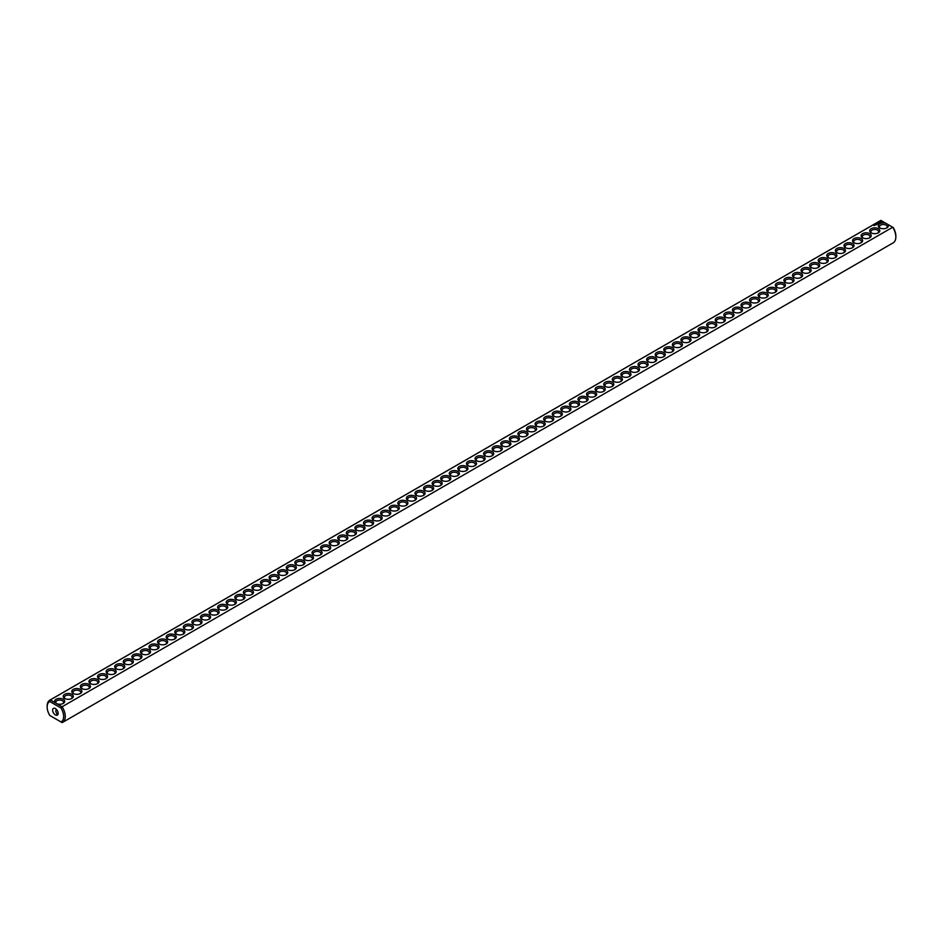 <?xml version="1.0" encoding="UTF-8"?>
<svg xmlns="http://www.w3.org/2000/svg" width="943" height="943" viewBox="0 0 943 943"><rect width="100%" height="100%" fill="white"/><g stroke="black" fill="none" stroke-linecap="round" stroke-linejoin="round"><path stroke-width="1.41" d="M49.802 700.166A12.813 7.403 -120 0 1 50.297 699.93L880.88 220.391A12.813 7.403 -120 0 0 880.385 220.638L49.802 700.166A12.813 7.403 -120 0 0 47.15 706.036L47.15 706.991A11.646 6.731 -120 0 0 49.79 715.478L60.989 721.949A11.646 6.731 -120 0 0 60.989 708.004L62.12 706.755L57.063 703.832A5.045 2.912 0 0 0 63.24 703.395A5.045 2.912 0 0 0 63.523 699.447A5.045 2.912 0 0 0 56.721 698.975A5.045 2.912 0 0 0 55.354 702.853L57.063 703.832M880.88 220.391L885.937 223.314A5.045 2.912 0 0 0 879.347 224.01A5.045 2.912 0 0 0 879.76 227.876A5.045 2.912 0 0 0 886.891 227.876A5.045 2.912 0 0 0 887.646 224.304L892.703 227.228L62.12 706.755A12.813 7.403 -120 0 1 62.615 722.362L893.198 242.834A12.813 7.403 -120 0 0 895.85 236.964A12.813 7.403 -120 0 0 892.703 227.228L893.21 227.522A11.646 6.731 -120 0 1 895.85 236.009L895.85 236.964M47.15 706.991A11.646 6.731 -120 0 1 49.79 701.533L50.297 699.93L55.354 702.853M64.69 698.445A5.045 2.912 0 0 0 71.821 698.445A5.045 2.912 0 0 0 71.821 694.319A5.045 2.912 0 0 0 64.69 694.319A5.045 2.912 0 0 0 64.69 698.445L64.69 698.445M73.271 693.494A5.045 2.912 0 0 0 80.403 693.494A5.045 2.912 0 0 0 80.403 689.368A5.045 2.912 0 0 0 73.271 689.368A5.045 2.912 0 0 0 73.271 693.494L73.271 693.494M81.841 688.543A5.045 2.912 0 0 0 88.984 688.543A5.045 2.912 0 0 0 88.984 684.418A5.045 2.912 0 0 0 81.841 684.418A5.045 2.912 0 0 0 81.841 688.543L81.841 688.543M90.422 683.581A5.045 2.912 0 0 0 97.565 683.581A5.045 2.912 0 0 0 97.565 679.467A5.045 2.912 0 0 0 90.422 679.467A5.045 2.912 0 0 0 90.422 683.581L90.422 683.581M99.003 678.63A5.045 2.912 0 0 0 106.146 678.63A5.045 2.912 0 0 0 106.146 674.516A5.045 2.912 0 0 0 99.003 674.516A5.045 2.912 0 0 0 99.003 678.63L99.003 678.63M107.585 673.679A5.045 2.912 0 0 0 114.728 673.679A5.045 2.912 0 0 0 114.728 669.554A5.045 2.912 0 0 0 107.585 669.554A5.045 2.912 0 0 0 107.585 673.679L107.585 673.679M116.166 668.728A5.045 2.912 0 0 0 123.297 668.728A5.045 2.912 0 0 0 123.297 664.603A5.045 2.912 0 0 0 116.166 664.603A5.045 2.912 0 0 0 116.166 668.728L116.166 668.728M124.747 663.778A5.045 2.912 0 0 0 131.879 663.778A5.045 2.912 0 0 0 131.879 659.652A5.045 2.912 0 0 0 124.747 659.652A5.045 2.912 0 0 0 124.747 663.778L124.747 663.778M133.328 658.815A5.045 2.912 0 0 0 140.46 658.815A5.045 2.912 0 0 0 140.46 654.701A5.045 2.912 0 0 0 133.328 654.701A5.045 2.912 0 0 0 133.328 658.815L133.328 658.815M141.898 653.864A5.045 2.912 0 0 0 149.041 653.864A5.045 2.912 0 0 0 149.041 649.739A5.045 2.912 0 0 0 141.898 649.739A5.045 2.912 0 0 0 141.898 653.864L141.898 653.864M150.479 648.914A5.045 2.912 0 0 0 157.622 648.914A5.045 2.912 0 0 0 157.622 644.788A5.045 2.912 0 0 0 150.479 644.788A5.045 2.912 0 0 0 150.479 648.914L150.479 648.914M159.061 643.963A5.045 2.912 0 0 0 166.204 643.963A5.045 2.912 0 0 0 166.204 639.837A5.045 2.912 0 0 0 159.061 639.837A5.045 2.912 0 0 0 159.061 643.963L159.061 643.963M167.642 639A5.045 2.912 0 0 0 174.785 639A5.045 2.912 0 0 0 174.785 634.887A5.045 2.912 0 0 0 167.642 634.887A5.045 2.912 0 0 0 167.642 639L167.642 639M176.223 634.05A5.045 2.912 0 0 0 183.366 634.05A5.045 2.912 0 0 0 183.366 629.936A5.045 2.912 0 0 0 176.223 629.936A5.045 2.912 0 0 0 176.223 634.05L176.223 634.05M184.804 629.099A5.045 2.912 0 0 0 191.936 629.099A5.045 2.912 0 0 0 191.936 624.973A5.045 2.912 0 0 0 184.804 624.973A5.045 2.912 0 0 0 184.804 629.099L184.804 629.099M193.386 624.148A5.045 2.912 0 0 0 200.517 624.148A5.045 2.912 0 0 0 200.517 620.023A5.045 2.912 0 0 0 193.386 620.023A5.045 2.912 0 0 0 193.386 624.148L193.386 624.148M201.967 619.186A5.045 2.912 0 0 0 209.098 619.186A5.045 2.912 0 0 0 209.098 615.072A5.045 2.912 0 0 0 201.967 615.072A5.045 2.912 0 0 0 201.967 619.186L201.967 619.186M210.537 614.235A5.045 2.912 0 0 0 217.68 614.235A5.045 2.912 0 0 0 217.68 610.121A5.045 2.912 0 0 0 210.537 610.121A5.045 2.912 0 0 0 210.537 614.235L210.537 614.235M219.118 609.284A5.045 2.912 0 0 0 226.261 609.284A5.045 2.912 0 0 0 226.261 605.158A5.045 2.912 0 0 0 219.118 605.158A5.045 2.912 0 0 0 219.118 609.284L219.118 609.284M227.699 604.333A5.045 2.912 0 0 0 234.842 604.333A5.045 2.912 0 0 0 234.842 600.208A5.045 2.912 0 0 0 227.699 600.208A5.045 2.912 0 0 0 227.699 604.333L227.699 604.333M236.28 599.383A5.045 2.912 0 0 0 243.424 599.383A5.045 2.912 0 0 0 243.424 595.257A5.045 2.912 0 0 0 236.28 595.257A5.045 2.912 0 0 0 236.28 599.383L236.28 599.383M244.862 594.42A5.045 2.912 0 0 0 251.993 594.42A5.045 2.912 0 0 0 251.993 590.306A5.045 2.912 0 0 0 244.862 590.306A5.045 2.912 0 0 0 244.862 594.42L244.862 594.42M253.443 589.469A5.045 2.912 0 0 0 260.574 589.469A5.045 2.912 0 0 0 260.574 585.344A5.045 2.912 0 0 0 253.443 585.344A5.045 2.912 0 0 0 253.443 589.469L253.443 589.469M262.024 584.519A5.045 2.912 0 0 0 269.156 584.519A5.045 2.912 0 0 0 269.156 580.393A5.045 2.912 0 0 0 262.024 580.393A5.045 2.912 0 0 0 262.024 584.519L262.024 584.519M270.594 579.568A5.045 2.912 0 0 0 277.737 579.568A5.045 2.912 0 0 0 277.737 575.442A5.045 2.912 0 0 0 270.594 575.442A5.045 2.912 0 0 0 270.594 579.568L270.594 579.568M279.175 574.605A5.045 2.912 0 0 0 286.318 574.605A5.045 2.912 0 0 0 286.318 570.491A5.045 2.912 0 0 0 279.175 570.491A5.045 2.912 0 0 0 279.175 574.605L279.175 574.605M287.756 569.655A5.045 2.912 0 0 0 294.9 569.655A5.045 2.912 0 0 0 294.9 565.541A5.045 2.912 0 0 0 287.756 565.541A5.045 2.912 0 0 0 287.756 569.655L287.756 569.655M296.338 564.704A5.045 2.912 0 0 0 303.481 564.704A5.045 2.912 0 0 0 303.481 560.578A5.045 2.912 0 0 0 296.338 560.578A5.045 2.912 0 0 0 296.338 564.704L296.338 564.704M304.919 559.753A5.045 2.912 0 0 0 312.05 559.753A5.045 2.912 0 0 0 312.05 555.627A5.045 2.912 0 0 0 304.919 555.627A5.045 2.912 0 0 0 304.919 559.753L304.919 559.753M313.5 554.802A5.045 2.912 0 0 0 320.632 554.802A5.045 2.912 0 0 0 320.632 550.677A5.045 2.912 0 0 0 313.5 550.677A5.045 2.912 0 0 0 313.5 554.802L313.5 554.802M322.082 549.84A5.045 2.912 0 0 0 329.213 549.84A5.045 2.912 0 0 0 329.213 545.726A5.045 2.912 0 0 0 322.082 545.726A5.045 2.912 0 0 0 322.082 549.84L322.082 549.84M330.651 544.889A5.045 2.912 0 0 0 337.794 544.889A5.045 2.912 0 0 0 337.794 540.763A5.045 2.912 0 0 0 330.651 540.763A5.045 2.912 0 0 0 330.651 544.889L330.651 544.889M339.232 539.938A5.045 2.912 0 0 0 346.376 539.938A5.045 2.912 0 0 0 346.376 535.813A5.045 2.912 0 0 0 339.232 535.813A5.045 2.912 0 0 0 339.232 539.938L339.232 539.938M347.814 534.987A5.045 2.912 0 0 0 354.957 534.987A5.045 2.912 0 0 0 354.957 530.862A5.045 2.912 0 0 0 347.814 530.862A5.045 2.912 0 0 0 347.814 534.987L347.814 534.987M356.395 530.025A5.045 2.912 0 0 0 363.538 530.025A5.045 2.912 0 0 0 363.538 525.911A5.045 2.912 0 0 0 356.395 525.911A5.045 2.912 0 0 0 356.395 530.025L356.395 530.025M364.976 525.074A5.045 2.912 0 0 0 372.108 525.074A5.045 2.912 0 0 0 372.108 520.96A5.045 2.912 0 0 0 364.976 520.96A5.045 2.912 0 0 0 364.976 525.074L364.976 525.074M373.558 520.123A5.045 2.912 0 0 0 380.689 520.123A5.045 2.912 0 0 0 380.689 515.998A5.045 2.912 0 0 0 373.558 515.998A5.045 2.912 0 0 0 373.558 520.123L373.558 520.123M382.139 515.173A5.045 2.912 0 0 0 389.27 515.173A5.045 2.912 0 0 0 389.27 511.047A5.045 2.912 0 0 0 382.139 511.047A5.045 2.912 0 0 0 382.139 515.173L382.139 515.173M390.708 510.21A5.045 2.912 0 0 0 397.852 510.21A5.045 2.912 0 0 0 397.852 506.096A5.045 2.912 0 0 0 390.708 506.096A5.045 2.912 0 0 0 390.708 510.21L390.708 510.21M399.29 505.259A5.045 2.912 0 0 0 406.433 505.259A5.045 2.912 0 0 0 406.433 501.146A5.045 2.912 0 0 0 399.29 501.146A5.045 2.912 0 0 0 399.29 505.259L399.29 505.259M407.871 500.309A5.045 2.912 0 0 0 415.014 500.309A5.045 2.912 0 0 0 415.014 496.183A5.045 2.912 0 0 0 407.871 496.183A5.045 2.912 0 0 0 407.871 500.309L407.871 500.309M416.452 495.358A5.045 2.912 0 0 0 423.596 495.358A5.045 2.912 0 0 0 423.596 491.232A5.045 2.912 0 0 0 416.452 491.232A5.045 2.912 0 0 0 416.452 495.358L416.452 495.358M425.034 490.407A5.045 2.912 0 0 0 432.165 490.407A5.045 2.912 0 0 0 432.165 486.282A5.045 2.912 0 0 0 425.034 486.282A5.045 2.912 0 0 0 425.034 490.407L425.034 490.407M433.615 485.445A5.045 2.912 0 0 0 440.746 485.445A5.045 2.912 0 0 0 440.746 481.331A5.045 2.912 0 0 0 433.615 481.331A5.045 2.912 0 0 0 433.615 485.445L433.615 485.445M442.196 480.494A5.045 2.912 0 0 0 449.328 480.494A5.045 2.912 0 0 0 449.328 476.368A5.045 2.912 0 0 0 442.196 476.368A5.045 2.912 0 0 0 442.196 480.494L442.196 480.494M450.766 475.543A5.045 2.912 0 0 0 457.909 475.543A5.045 2.912 0 0 0 457.909 471.417A5.045 2.912 0 0 0 450.766 471.417A5.045 2.912 0 0 0 450.766 475.543L450.766 475.543M459.347 470.592A5.045 2.912 0 0 0 466.49 470.592A5.045 2.912 0 0 0 466.49 466.467A5.045 2.912 0 0 0 459.347 466.467A5.045 2.912 0 0 0 459.347 470.592L459.347 470.592M467.928 465.63A5.045 2.912 0 0 0 475.072 465.63A5.045 2.912 0 0 0 475.072 461.516A5.045 2.912 0 0 0 467.928 461.516A5.045 2.912 0 0 0 467.928 465.63L467.928 465.63M874.361 225.471L873.583 225.306L874.361 225.471M874.479 224.976L875.139 225.035L874.479 224.929M875.941 224.953L875.187 224.517L875.941 224.953M876.625 224.564L875.87 224.128L876.625 224.517M876.837 224.434L876.507 223.762L876.837 224.434M877.344 223.609L878.11 223.656L876.754 223.609L877.473 224.045M878.758 223.326L877.591 223.137L878.758 223.279M879.371 222.878L878.452 222.631L879.371 222.972M880.019 222.477L878.911 222.489L880.019 222.477M881.622 221.97L879.866 221.511L880.361 222.253L881.622 221.97M476.51 460.679A5.045 2.912 0 0 0 483.653 460.679A5.045 2.912 0 0 0 483.653 456.565A5.045 2.912 0 0 0 476.51 456.565A5.045 2.912 0 0 0 476.51 460.679L476.51 460.679M485.091 455.728A5.045 2.912 0 0 0 492.234 455.728A5.045 2.912 0 0 0 492.234 451.603A5.045 2.912 0 0 0 485.091 451.603A5.045 2.912 0 0 0 485.091 455.728L485.091 455.728M493.672 450.778A5.045 2.912 0 0 0 500.804 450.778A5.045 2.912 0 0 0 500.804 446.652A5.045 2.912 0 0 0 493.672 446.652A5.045 2.912 0 0 0 493.672 450.778L493.672 450.778M502.254 445.827A5.045 2.912 0 0 0 509.385 445.827A5.045 2.912 0 0 0 509.385 441.701A5.045 2.912 0 0 0 502.254 441.701A5.045 2.912 0 0 0 502.254 445.827L502.254 445.827M510.835 440.864A5.045 2.912 0 0 0 517.966 440.864A5.045 2.912 0 0 0 517.966 436.75A5.045 2.912 0 0 0 510.835 436.75A5.045 2.912 0 0 0 510.835 440.864L510.835 440.864M519.404 435.914A5.045 2.912 0 0 0 526.548 435.914A5.045 2.912 0 0 0 526.548 431.788A5.045 2.912 0 0 0 519.404 431.788A5.045 2.912 0 0 0 519.404 435.914L519.404 435.914M527.986 430.963A5.045 2.912 0 0 0 535.129 430.963A5.045 2.912 0 0 0 535.129 426.837A5.045 2.912 0 0 0 527.986 426.837A5.045 2.912 0 0 0 527.986 430.963L527.986 430.963M536.567 426.012A5.045 2.912 0 0 0 543.71 426.012A5.045 2.912 0 0 0 543.71 421.886A5.045 2.912 0 0 0 536.567 421.886A5.045 2.912 0 0 0 536.567 426.012L536.567 426.012M545.148 421.049A5.045 2.912 0 0 0 552.292 421.049A5.045 2.912 0 0 0 552.292 416.936A5.045 2.912 0 0 0 545.148 416.936A5.045 2.912 0 0 0 545.148 421.049L545.148 421.049M553.73 416.099A5.045 2.912 0 0 0 560.861 416.099A5.045 2.912 0 0 0 560.861 411.985A5.045 2.912 0 0 0 553.73 411.985A5.045 2.912 0 0 0 553.73 416.099L553.73 416.099M562.311 411.148A5.045 2.912 0 0 0 569.442 411.148A5.045 2.912 0 0 0 569.442 407.022A5.045 2.912 0 0 0 562.311 407.022A5.045 2.912 0 0 0 562.311 411.148L562.311 411.148M570.892 406.197A5.045 2.912 0 0 0 578.024 406.197A5.045 2.912 0 0 0 578.024 402.072A5.045 2.912 0 0 0 570.892 402.072A5.045 2.912 0 0 0 570.892 406.197L570.892 406.197M579.462 401.235A5.045 2.912 0 0 0 586.605 401.235A5.045 2.912 0 0 0 586.605 397.121A5.045 2.912 0 0 0 579.462 397.121A5.045 2.912 0 0 0 579.462 401.235L579.462 401.235M588.043 396.284A5.045 2.912 0 0 0 595.186 396.284A5.045 2.912 0 0 0 595.186 392.17A5.045 2.912 0 0 0 588.043 392.17A5.045 2.912 0 0 0 588.043 396.284L588.043 396.284M596.624 391.333A5.045 2.912 0 0 0 603.768 391.333A5.045 2.912 0 0 0 603.768 387.208A5.045 2.912 0 0 0 596.624 387.208A5.045 2.912 0 0 0 596.624 391.333L596.624 391.333M605.206 386.382A5.045 2.912 0 0 0 612.349 386.382A5.045 2.912 0 0 0 612.349 382.257A5.045 2.912 0 0 0 605.206 382.257A5.045 2.912 0 0 0 605.206 386.382L605.206 386.382M613.787 381.432A5.045 2.912 0 0 0 620.918 381.432A5.045 2.912 0 0 0 620.918 377.306A5.045 2.912 0 0 0 613.787 377.306A5.045 2.912 0 0 0 613.787 381.432L613.787 381.432M622.368 376.469A5.045 2.912 0 0 0 629.5 376.469A5.045 2.912 0 0 0 629.5 372.355A5.045 2.912 0 0 0 622.368 372.355A5.045 2.912 0 0 0 622.368 376.469L622.368 376.469M630.95 371.518A5.045 2.912 0 0 0 638.081 371.518A5.045 2.912 0 0 0 638.081 367.405A5.045 2.912 0 0 0 630.95 367.405A5.045 2.912 0 0 0 630.95 371.518L630.95 371.518M639.519 366.568A5.045 2.912 0 0 0 646.662 366.568A5.045 2.912 0 0 0 646.662 362.442A5.045 2.912 0 0 0 639.519 362.442A5.045 2.912 0 0 0 639.519 366.568L639.519 366.568M648.1 361.617A5.045 2.912 0 0 0 655.244 361.617A5.045 2.912 0 0 0 655.244 357.491A5.045 2.912 0 0 0 648.1 357.491A5.045 2.912 0 0 0 648.1 361.617L648.1 361.617M656.682 356.654A5.045 2.912 0 0 0 663.825 356.654A5.045 2.912 0 0 0 663.825 352.541A5.045 2.912 0 0 0 656.682 352.541A5.045 2.912 0 0 0 656.682 356.654L656.682 356.654M665.263 351.704A5.045 2.912 0 0 0 672.406 351.704A5.045 2.912 0 0 0 672.406 347.59A5.045 2.912 0 0 0 665.263 347.59A5.045 2.912 0 0 0 665.263 351.704L665.263 351.704M673.844 346.753A5.045 2.912 0 0 0 680.976 346.753A5.045 2.912 0 0 0 680.976 342.627A5.045 2.912 0 0 0 673.844 342.627A5.045 2.912 0 0 0 673.844 346.753L673.844 346.753M682.426 341.802A5.045 2.912 0 0 0 689.557 341.802A5.045 2.912 0 0 0 689.557 337.677A5.045 2.912 0 0 0 682.426 337.677A5.045 2.912 0 0 0 682.426 341.802L682.426 341.802M691.007 336.851A5.045 2.912 0 0 0 698.138 336.851A5.045 2.912 0 0 0 698.138 332.726A5.045 2.912 0 0 0 691.007 332.726A5.045 2.912 0 0 0 691.007 336.851L691.007 336.851M699.576 331.889A5.045 2.912 0 0 0 706.72 331.889A5.045 2.912 0 0 0 706.72 327.775A5.045 2.912 0 0 0 699.576 327.775A5.045 2.912 0 0 0 699.576 331.889L699.576 331.889M708.158 326.938A5.045 2.912 0 0 0 715.301 326.938A5.045 2.912 0 0 0 715.301 322.812A5.045 2.912 0 0 0 708.158 322.812A5.045 2.912 0 0 0 708.158 326.938L708.158 326.938M716.739 321.987A5.045 2.912 0 0 0 723.882 321.987A5.045 2.912 0 0 0 723.882 317.862A5.045 2.912 0 0 0 716.739 317.862A5.045 2.912 0 0 0 716.739 321.987L716.739 321.987M725.32 317.037A5.045 2.912 0 0 0 732.463 317.037A5.045 2.912 0 0 0 732.463 312.911A5.045 2.912 0 0 0 725.32 312.911A5.045 2.912 0 0 0 725.32 317.037L725.32 317.037M733.902 312.074A5.045 2.912 0 0 0 741.033 312.074A5.045 2.912 0 0 0 741.033 307.96A5.045 2.912 0 0 0 733.902 307.96A5.045 2.912 0 0 0 733.902 312.074L733.902 312.074M742.483 307.123A5.045 2.912 0 0 0 749.614 307.123A5.045 2.912 0 0 0 749.614 303.009A5.045 2.912 0 0 0 742.483 303.009A5.045 2.912 0 0 0 742.483 307.123L742.483 307.123M751.064 302.173A5.045 2.912 0 0 0 758.196 302.173A5.045 2.912 0 0 0 758.196 298.047A5.045 2.912 0 0 0 751.064 298.047A5.045 2.912 0 0 0 751.064 302.173L751.064 302.173M759.634 297.222A5.045 2.912 0 0 0 766.777 297.222A5.045 2.912 0 0 0 766.777 293.096A5.045 2.912 0 0 0 759.634 293.096A5.045 2.912 0 0 0 759.634 297.222L759.634 297.222M768.215 292.271A5.045 2.912 0 0 0 775.358 292.271A5.045 2.912 0 0 0 775.358 288.145A5.045 2.912 0 0 0 768.215 288.145A5.045 2.912 0 0 0 768.215 292.271L768.215 292.271M776.796 287.309A5.045 2.912 0 0 0 783.939 287.309A5.045 2.912 0 0 0 783.939 283.195A5.045 2.912 0 0 0 776.796 283.195A5.045 2.912 0 0 0 776.796 287.309L776.796 287.309M785.378 282.358A5.045 2.912 0 0 0 792.521 282.358A5.045 2.912 0 0 0 792.521 278.232A5.045 2.912 0 0 0 785.378 278.232A5.045 2.912 0 0 0 785.378 282.358L785.378 282.358M793.959 277.407A5.045 2.912 0 0 0 801.102 277.407A5.045 2.912 0 0 0 801.102 273.281A5.045 2.912 0 0 0 793.959 273.281A5.045 2.912 0 0 0 793.959 277.407L793.959 277.407M802.54 272.456A5.045 2.912 0 0 0 809.672 272.456A5.045 2.912 0 0 0 809.672 268.331A5.045 2.912 0 0 0 802.54 268.331A5.045 2.912 0 0 0 802.54 272.456L802.54 272.456M811.121 267.494A5.045 2.912 0 0 0 818.253 267.494A5.045 2.912 0 0 0 818.253 263.38A5.045 2.912 0 0 0 811.121 263.38A5.045 2.912 0 0 0 811.121 267.494L811.121 267.494M819.703 262.543A5.045 2.912 0 0 0 826.834 262.543A5.045 2.912 0 0 0 826.834 258.429A5.045 2.912 0 0 0 819.703 258.429A5.045 2.912 0 0 0 819.703 262.543L819.703 262.543M828.272 257.592A5.045 2.912 0 0 0 835.415 257.592A5.045 2.912 0 0 0 835.415 253.467A5.045 2.912 0 0 0 828.272 253.467A5.045 2.912 0 0 0 828.272 257.592L828.272 257.592M836.854 252.641A5.045 2.912 0 0 0 843.997 252.641A5.045 2.912 0 0 0 843.997 248.516A5.045 2.912 0 0 0 836.854 248.516A5.045 2.912 0 0 0 836.854 252.641L836.854 252.641M845.435 247.679A5.045 2.912 0 0 0 852.578 247.679A5.045 2.912 0 0 0 852.578 243.565A5.045 2.912 0 0 0 845.435 243.565A5.045 2.912 0 0 0 845.435 247.679L845.435 247.679M854.016 242.728A5.045 2.912 0 0 0 861.159 242.728A5.045 2.912 0 0 0 861.159 238.614A5.045 2.912 0 0 0 854.016 238.614A5.045 2.912 0 0 0 854.016 242.728L854.016 242.728M862.597 237.777A5.045 2.912 0 0 0 869.729 237.777A5.045 2.912 0 0 0 869.729 233.652A5.045 2.912 0 0 0 862.597 233.652A5.045 2.912 0 0 0 862.597 237.777L862.597 237.777M871.179 232.827A5.045 2.912 0 0 0 878.31 232.827A5.045 2.912 0 0 0 878.31 228.701A5.045 2.912 0 0 0 871.179 228.701A5.045 2.912 0 0 0 871.179 232.827L871.179 232.827M57.063 719.686L55.354 718.696M885.937 223.314L887.646 224.304M886.432 228.112A3.878 2.24 0 0 0 887.21 226.756A3.878 2.24 0 0 0 883.32 224.517A3.878 2.24 0 0 0 879.442 226.756A3.878 2.24 0 0 0 880.22 228.112M49.79 701.533L60.989 708.004M62.78 703.631A3.878 2.24 0 0 0 63.558 702.287A3.878 2.24 0 0 0 59.68 700.048A3.878 2.24 0 0 0 55.79 702.287A3.878 2.24 0 0 0 56.592 703.643M60.989 721.949L62.12 722.609A12.813 7.403 -120 0 0 62.615 722.362M71.362 698.68A3.878 2.24 0 0 0 72.139 697.337A3.878 2.24 0 0 0 68.261 695.097A3.878 2.24 0 0 0 64.372 697.337A3.878 2.24 0 0 0 65.15 698.68M79.943 693.73A3.878 2.24 0 0 0 80.721 692.386A3.878 2.24 0 0 0 76.831 690.146A3.878 2.24 0 0 0 72.953 692.386A3.878 2.24 0 0 0 73.731 693.73M88.524 688.779A3.878 2.24 0 0 0 89.302 687.435A3.878 2.24 0 0 0 85.412 685.184A3.878 2.24 0 0 0 81.534 687.435A3.878 2.24 0 0 0 82.312 688.779M97.094 683.828A3.878 2.24 0 0 0 97.883 682.473A3.878 2.24 0 0 0 93.994 680.233A3.878 2.24 0 0 0 90.115 682.473A3.878 2.24 0 0 0 90.893 683.828M105.675 678.866A3.878 2.24 0 0 0 106.453 677.522A3.878 2.24 0 0 0 102.575 675.282A3.878 2.24 0 0 0 98.697 677.522A3.878 2.24 0 0 0 99.475 678.866M114.256 673.915A3.878 2.24 0 0 0 115.034 672.571A3.878 2.24 0 0 0 111.156 670.332A3.878 2.24 0 0 0 107.266 672.571A3.878 2.24 0 0 0 108.056 673.915M122.838 668.964A3.878 2.24 0 0 0 123.616 667.62A3.878 2.24 0 0 0 119.737 665.369A3.878 2.24 0 0 0 115.848 667.62A3.878 2.24 0 0 0 116.626 668.964M131.419 664.013A3.878 2.24 0 0 0 132.197 662.658A3.878 2.24 0 0 0 128.319 660.418A3.878 2.24 0 0 0 124.429 662.658A3.878 2.24 0 0 0 125.207 664.013M140 659.051A3.878 2.24 0 0 0 140.778 657.707A3.878 2.24 0 0 0 136.888 655.468A3.878 2.24 0 0 0 133.01 657.707A3.878 2.24 0 0 0 133.788 659.051M148.581 654.1A3.878 2.24 0 0 0 149.359 652.756A3.878 2.24 0 0 0 145.47 650.517A3.878 2.24 0 0 0 141.591 652.756A3.878 2.24 0 0 0 142.369 654.1M157.151 649.149A3.878 2.24 0 0 0 157.941 647.806A3.878 2.24 0 0 0 154.051 645.566A3.878 2.24 0 0 0 150.173 647.806A3.878 2.24 0 0 0 150.951 649.149M165.732 644.199A3.878 2.24 0 0 0 166.51 642.843A3.878 2.24 0 0 0 162.632 640.603A3.878 2.24 0 0 0 158.754 642.843A3.878 2.24 0 0 0 159.532 644.199M174.314 639.248A3.878 2.24 0 0 0 175.092 637.892A3.878 2.24 0 0 0 171.213 635.653A3.878 2.24 0 0 0 167.324 637.892A3.878 2.24 0 0 0 168.113 639.248M182.895 634.285A3.878 2.24 0 0 0 183.673 632.942A3.878 2.24 0 0 0 179.795 630.702A3.878 2.24 0 0 0 175.905 632.942A3.878 2.24 0 0 0 176.683 634.285M191.476 629.335A3.878 2.24 0 0 0 192.254 627.991A3.878 2.24 0 0 0 188.376 625.751A3.878 2.24 0 0 0 184.486 627.991A3.878 2.24 0 0 0 185.264 629.335M200.057 624.384A3.878 2.24 0 0 0 200.835 623.04A3.878 2.24 0 0 0 196.946 620.789A3.878 2.24 0 0 0 193.067 623.04A3.878 2.24 0 0 0 193.845 624.384M208.639 619.433A3.878 2.24 0 0 0 209.417 618.078A3.878 2.24 0 0 0 205.527 615.838A3.878 2.24 0 0 0 201.649 618.078A3.878 2.24 0 0 0 202.427 619.433M217.208 614.471A3.878 2.24 0 0 0 217.998 613.127A3.878 2.24 0 0 0 214.108 610.887A3.878 2.24 0 0 0 210.23 613.127A3.878 2.24 0 0 0 211.008 614.471M225.79 609.52A3.878 2.24 0 0 0 226.568 608.176A3.878 2.24 0 0 0 222.689 605.936A3.878 2.24 0 0 0 218.811 608.176A3.878 2.24 0 0 0 219.589 609.52M234.371 604.569A3.878 2.24 0 0 0 235.149 603.225A3.878 2.24 0 0 0 231.271 600.974A3.878 2.24 0 0 0 227.393 603.225A3.878 2.24 0 0 0 228.171 604.569M242.952 599.618A3.878 2.24 0 0 0 243.73 598.263A3.878 2.24 0 0 0 239.852 596.023A3.878 2.24 0 0 0 235.962 598.263A3.878 2.24 0 0 0 236.74 599.618M251.533 594.668A3.878 2.24 0 0 0 252.311 593.312A3.878 2.24 0 0 0 248.433 591.072A3.878 2.24 0 0 0 244.543 593.312A3.878 2.24 0 0 0 245.321 594.668M260.115 589.705A3.878 2.24 0 0 0 260.893 588.361A3.878 2.24 0 0 0 257.003 586.122A3.878 2.24 0 0 0 253.125 588.361A3.878 2.24 0 0 0 253.903 589.705M268.696 584.754A3.878 2.24 0 0 0 269.474 583.411A3.878 2.24 0 0 0 265.584 581.171A3.878 2.24 0 0 0 261.706 583.411A3.878 2.24 0 0 0 262.484 584.754M277.266 579.804A3.878 2.24 0 0 0 278.055 578.46A3.878 2.24 0 0 0 274.165 576.208A3.878 2.24 0 0 0 270.287 578.46A3.878 2.24 0 0 0 271.065 579.804M285.847 574.853A3.878 2.24 0 0 0 286.625 573.497A3.878 2.24 0 0 0 282.747 571.258A3.878 2.24 0 0 0 278.869 573.497A3.878 2.24 0 0 0 279.647 574.853M294.428 569.89A3.878 2.24 0 0 0 295.206 568.546A3.878 2.24 0 0 0 291.328 566.307A3.878 2.24 0 0 0 287.45 568.546A3.878 2.24 0 0 0 288.228 569.89M303.009 564.94A3.878 2.24 0 0 0 303.787 563.596A3.878 2.24 0 0 0 299.909 561.356A3.878 2.24 0 0 0 296.019 563.596A3.878 2.24 0 0 0 296.809 564.94M311.591 559.989A3.878 2.24 0 0 0 312.369 558.645A3.878 2.24 0 0 0 308.491 556.394A3.878 2.24 0 0 0 304.601 558.645A3.878 2.24 0 0 0 305.379 559.989M320.172 555.038A3.878 2.24 0 0 0 320.95 553.682A3.878 2.24 0 0 0 317.072 551.443A3.878 2.24 0 0 0 313.182 553.682A3.878 2.24 0 0 0 313.96 555.038M328.753 550.075A3.878 2.24 0 0 0 329.531 548.732A3.878 2.24 0 0 0 325.641 546.492A3.878 2.24 0 0 0 321.763 548.732A3.878 2.24 0 0 0 322.541 550.075M337.323 545.125A3.878 2.24 0 0 0 338.113 543.781A3.878 2.24 0 0 0 334.223 541.541A3.878 2.24 0 0 0 330.345 543.781A3.878 2.24 0 0 0 331.123 545.125M345.904 540.174A3.878 2.24 0 0 0 346.682 538.83A3.878 2.24 0 0 0 342.804 536.591A3.878 2.24 0 0 0 338.926 538.83A3.878 2.24 0 0 0 339.704 540.174M354.485 535.223A3.878 2.24 0 0 0 355.263 533.868A3.878 2.24 0 0 0 351.385 531.628A3.878 2.24 0 0 0 347.507 533.868A3.878 2.24 0 0 0 348.285 535.223M363.067 530.272A3.878 2.24 0 0 0 363.845 528.917A3.878 2.24 0 0 0 359.967 526.677A3.878 2.24 0 0 0 356.077 528.917A3.878 2.24 0 0 0 356.867 530.272M371.648 525.31A3.878 2.24 0 0 0 372.426 523.966A3.878 2.24 0 0 0 368.548 521.727A3.878 2.24 0 0 0 364.658 523.966A3.878 2.24 0 0 0 365.436 525.31M380.229 520.359A3.878 2.24 0 0 0 381.007 519.015A3.878 2.24 0 0 0 377.129 516.776A3.878 2.24 0 0 0 373.239 519.015A3.878 2.24 0 0 0 374.017 520.359M388.811 515.408A3.878 2.24 0 0 0 389.589 514.065A3.878 2.24 0 0 0 385.699 511.813A3.878 2.24 0 0 0 381.821 514.065A3.878 2.24 0 0 0 382.599 515.408M397.392 510.458A3.878 2.24 0 0 0 398.17 509.102A3.878 2.24 0 0 0 394.28 506.863A3.878 2.24 0 0 0 390.402 509.102A3.878 2.24 0 0 0 391.18 510.458M405.961 505.495A3.878 2.24 0 0 0 406.751 504.151A3.878 2.24 0 0 0 402.861 501.912A3.878 2.24 0 0 0 398.983 504.151A3.878 2.24 0 0 0 399.761 505.495M414.543 500.544A3.878 2.24 0 0 0 415.321 499.201A3.878 2.24 0 0 0 411.443 496.961A3.878 2.24 0 0 0 407.565 499.201A3.878 2.24 0 0 0 408.343 500.544M423.124 495.594A3.878 2.24 0 0 0 423.902 494.25A3.878 2.24 0 0 0 420.024 491.998A3.878 2.24 0 0 0 416.134 494.25A3.878 2.24 0 0 0 416.924 495.594M431.705 490.643A3.878 2.24 0 0 0 432.483 489.287A3.878 2.24 0 0 0 428.605 487.048A3.878 2.24 0 0 0 424.715 489.287A3.878 2.24 0 0 0 425.493 490.643M440.287 485.692A3.878 2.24 0 0 0 441.065 484.337A3.878 2.24 0 0 0 437.187 482.097A3.878 2.24 0 0 0 433.297 484.337A3.878 2.24 0 0 0 434.075 485.692M448.868 480.73A3.878 2.24 0 0 0 449.646 479.386A3.878 2.24 0 0 0 445.756 477.146A3.878 2.24 0 0 0 441.878 479.386A3.878 2.24 0 0 0 442.656 480.73M457.449 475.779A3.878 2.24 0 0 0 458.227 474.435A3.878 2.24 0 0 0 454.337 472.195A3.878 2.24 0 0 0 450.459 474.435A3.878 2.24 0 0 0 451.237 475.779M466.019 470.828A3.878 2.24 0 0 0 466.809 469.484A3.878 2.24 0 0 0 462.919 467.233A3.878 2.24 0 0 0 459.041 469.484A3.878 2.24 0 0 0 459.819 470.828M474.6 465.877A3.878 2.24 0 0 0 475.378 464.522A3.878 2.24 0 0 0 471.5 462.282A3.878 2.24 0 0 0 467.622 464.522A3.878 2.24 0 0 0 468.4 465.877M881.564 221.605L879.96 221.428M483.181 460.915A3.878 2.24 0 0 0 483.959 459.571A3.878 2.24 0 0 0 480.081 457.331A3.878 2.24 0 0 0 476.191 459.571A3.878 2.24 0 0 0 476.981 460.915M491.763 455.964A3.878 2.24 0 0 0 492.541 454.62A3.878 2.24 0 0 0 488.663 452.381A3.878 2.24 0 0 0 484.773 454.62A3.878 2.24 0 0 0 485.551 455.964M500.344 451.013A3.878 2.24 0 0 0 501.122 449.67A3.878 2.24 0 0 0 497.244 447.418A3.878 2.24 0 0 0 493.354 449.67A3.878 2.24 0 0 0 494.132 451.013M508.925 446.063A3.878 2.24 0 0 0 509.703 444.707A3.878 2.24 0 0 0 505.813 442.467A3.878 2.24 0 0 0 501.935 444.707A3.878 2.24 0 0 0 502.713 446.063M517.507 441.1A3.878 2.24 0 0 0 518.285 439.756A3.878 2.24 0 0 0 514.395 437.517A3.878 2.24 0 0 0 510.517 439.756A3.878 2.24 0 0 0 511.295 441.1M526.076 436.149A3.878 2.24 0 0 0 526.866 434.806A3.878 2.24 0 0 0 522.976 432.566A3.878 2.24 0 0 0 519.098 434.806A3.878 2.24 0 0 0 519.876 436.149M534.657 431.199A3.878 2.24 0 0 0 535.435 429.855A3.878 2.24 0 0 0 531.557 427.615A3.878 2.24 0 0 0 527.679 429.855A3.878 2.24 0 0 0 528.457 431.199M543.239 426.248A3.878 2.24 0 0 0 544.017 424.892A3.878 2.24 0 0 0 540.139 422.653A3.878 2.24 0 0 0 536.249 424.892A3.878 2.24 0 0 0 537.038 426.248M551.82 421.297A3.878 2.24 0 0 0 552.598 419.941A3.878 2.24 0 0 0 548.72 417.702A3.878 2.24 0 0 0 544.83 419.941A3.878 2.24 0 0 0 545.608 421.297M560.401 416.334A3.878 2.24 0 0 0 561.179 414.991A3.878 2.24 0 0 0 557.301 412.751A3.878 2.24 0 0 0 553.411 414.991A3.878 2.24 0 0 0 554.189 416.334M568.983 411.384A3.878 2.24 0 0 0 569.761 410.04A3.878 2.24 0 0 0 565.871 407.8A3.878 2.24 0 0 0 561.993 410.04A3.878 2.24 0 0 0 562.771 411.384M577.564 406.433A3.878 2.24 0 0 0 578.342 405.089A3.878 2.24 0 0 0 574.452 402.838A3.878 2.24 0 0 0 570.574 405.089A3.878 2.24 0 0 0 571.352 406.433M586.133 401.482A3.878 2.24 0 0 0 586.923 400.127A3.878 2.24 0 0 0 583.033 397.887A3.878 2.24 0 0 0 579.155 400.127A3.878 2.24 0 0 0 579.933 401.482M594.715 396.52A3.878 2.24 0 0 0 595.493 395.176A3.878 2.24 0 0 0 591.615 392.936A3.878 2.24 0 0 0 587.737 395.176A3.878 2.24 0 0 0 588.515 396.52M603.296 391.569A3.878 2.24 0 0 0 604.074 390.225A3.878 2.24 0 0 0 600.196 387.986A3.878 2.24 0 0 0 596.318 390.225A3.878 2.24 0 0 0 597.096 391.569M611.877 386.618A3.878 2.24 0 0 0 612.655 385.274A3.878 2.24 0 0 0 608.777 383.035A3.878 2.24 0 0 0 604.887 385.274A3.878 2.24 0 0 0 605.677 386.618M620.459 381.667A3.878 2.24 0 0 0 621.237 380.312A3.878 2.24 0 0 0 617.359 378.072A3.878 2.24 0 0 0 613.469 380.312A3.878 2.24 0 0 0 614.247 381.667M629.04 376.717A3.878 2.24 0 0 0 629.818 375.361A3.878 2.24 0 0 0 625.928 373.122A3.878 2.24 0 0 0 622.05 375.361A3.878 2.24 0 0 0 622.828 376.717M637.621 371.754A3.878 2.24 0 0 0 638.399 370.41A3.878 2.24 0 0 0 634.509 368.171A3.878 2.24 0 0 0 630.631 370.41A3.878 2.24 0 0 0 631.409 371.754M646.191 366.803A3.878 2.24 0 0 0 646.981 365.46A3.878 2.24 0 0 0 643.091 363.22A3.878 2.24 0 0 0 639.213 365.46A3.878 2.24 0 0 0 639.991 366.803M654.772 361.853A3.878 2.24 0 0 0 655.55 360.509A3.878 2.24 0 0 0 651.672 358.257A3.878 2.24 0 0 0 647.794 360.509A3.878 2.24 0 0 0 648.572 361.853M663.353 356.902A3.878 2.24 0 0 0 664.131 355.546A3.878 2.24 0 0 0 660.253 353.307A3.878 2.24 0 0 0 656.375 355.546A3.878 2.24 0 0 0 657.153 356.902M671.935 351.939A3.878 2.24 0 0 0 672.713 350.596A3.878 2.24 0 0 0 668.835 348.356A3.878 2.24 0 0 0 664.945 350.596A3.878 2.24 0 0 0 665.734 351.939M680.516 346.989A3.878 2.24 0 0 0 681.294 345.645A3.878 2.24 0 0 0 677.416 343.405A3.878 2.24 0 0 0 673.526 345.645A3.878 2.24 0 0 0 674.304 346.989M689.097 342.038A3.878 2.24 0 0 0 689.875 340.694A3.878 2.24 0 0 0 685.997 338.443A3.878 2.24 0 0 0 682.107 340.694A3.878 2.24 0 0 0 682.885 342.038M697.679 337.087A3.878 2.24 0 0 0 698.457 335.732A3.878 2.24 0 0 0 694.567 333.492A3.878 2.24 0 0 0 690.689 335.732A3.878 2.24 0 0 0 691.467 337.087M706.26 332.125A3.878 2.24 0 0 0 707.038 330.781A3.878 2.24 0 0 0 703.148 328.541A3.878 2.24 0 0 0 699.27 330.781A3.878 2.24 0 0 0 700.048 332.125M714.829 327.174A3.878 2.24 0 0 0 715.607 325.83A3.878 2.24 0 0 0 711.729 323.59A3.878 2.24 0 0 0 707.851 325.83A3.878 2.24 0 0 0 708.629 327.174M723.411 322.223A3.878 2.24 0 0 0 724.189 320.879A3.878 2.24 0 0 0 720.311 318.64A3.878 2.24 0 0 0 716.432 320.879A3.878 2.24 0 0 0 717.21 322.223M731.992 317.272A3.878 2.24 0 0 0 732.77 315.929A3.878 2.24 0 0 0 728.892 313.677A3.878 2.24 0 0 0 725.002 315.929A3.878 2.24 0 0 0 725.792 317.272M740.573 312.322A3.878 2.24 0 0 0 741.351 310.966A3.878 2.24 0 0 0 737.473 308.726A3.878 2.24 0 0 0 733.583 310.966A3.878 2.24 0 0 0 734.361 312.322M749.155 307.359A3.878 2.24 0 0 0 749.933 306.015A3.878 2.24 0 0 0 746.054 303.776A3.878 2.24 0 0 0 742.165 306.015A3.878 2.24 0 0 0 742.943 307.359M757.736 302.408A3.878 2.24 0 0 0 758.514 301.065A3.878 2.24 0 0 0 754.624 298.825A3.878 2.24 0 0 0 750.746 301.065A3.878 2.24 0 0 0 751.524 302.408M766.317 297.458A3.878 2.24 0 0 0 767.095 296.114A3.878 2.24 0 0 0 763.205 293.862A3.878 2.24 0 0 0 759.327 296.114A3.878 2.24 0 0 0 760.105 297.458M774.887 292.507A3.878 2.24 0 0 0 775.676 291.151A3.878 2.24 0 0 0 771.787 288.912A3.878 2.24 0 0 0 767.908 291.151A3.878 2.24 0 0 0 768.686 292.507M783.468 287.544A3.878 2.24 0 0 0 784.246 286.2A3.878 2.24 0 0 0 780.368 283.961A3.878 2.24 0 0 0 776.49 286.2A3.878 2.24 0 0 0 777.268 287.544M792.049 282.594A3.878 2.24 0 0 0 792.827 281.25A3.878 2.24 0 0 0 788.949 279.01A3.878 2.24 0 0 0 785.059 281.25A3.878 2.24 0 0 0 785.849 282.594M800.631 277.643A3.878 2.24 0 0 0 801.409 276.299A3.878 2.24 0 0 0 797.53 274.059A3.878 2.24 0 0 0 793.641 276.299A3.878 2.24 0 0 0 794.419 277.643M809.212 272.692A3.878 2.24 0 0 0 809.99 271.336A3.878 2.24 0 0 0 806.112 269.097A3.878 2.24 0 0 0 802.222 271.336A3.878 2.24 0 0 0 803 272.692M817.793 267.741A3.878 2.24 0 0 0 818.571 266.386A3.878 2.24 0 0 0 814.681 264.146A3.878 2.24 0 0 0 810.803 266.386A3.878 2.24 0 0 0 811.581 267.741M826.374 262.779A3.878 2.24 0 0 0 827.152 261.435A3.878 2.24 0 0 0 823.263 259.195A3.878 2.24 0 0 0 819.384 261.435A3.878 2.24 0 0 0 820.162 262.779M834.944 257.828A3.878 2.24 0 0 0 835.734 256.484A3.878 2.24 0 0 0 831.844 254.245A3.878 2.24 0 0 0 827.966 256.484A3.878 2.24 0 0 0 828.744 257.828M843.525 252.877A3.878 2.24 0 0 0 844.303 251.533A3.878 2.24 0 0 0 840.425 249.282A3.878 2.24 0 0 0 836.547 251.533A3.878 2.24 0 0 0 837.325 252.877M852.107 247.926A3.878 2.24 0 0 0 852.885 246.571A3.878 2.24 0 0 0 849.006 244.331A3.878 2.24 0 0 0 845.117 246.571A3.878 2.24 0 0 0 845.906 247.926M860.688 242.964A3.878 2.24 0 0 0 861.466 241.62A3.878 2.24 0 0 0 857.588 239.381A3.878 2.24 0 0 0 853.698 241.62A3.878 2.24 0 0 0 854.476 242.964M869.269 238.013A3.878 2.24 0 0 0 870.047 236.669A3.878 2.24 0 0 0 866.169 234.43A3.878 2.24 0 0 0 862.279 236.669A3.878 2.24 0 0 0 863.057 238.013M877.85 233.062A3.878 2.24 0 0 0 878.628 231.719A3.878 2.24 0 0 0 874.739 229.467A3.878 2.24 0 0 0 870.86 231.719A3.878 2.24 0 0 0 871.638 233.062M58.136 713.321A3.878 2.24 -120 0 0 56.439 709.419A3.878 2.24 -120 0 0 53.445 708.382A3.878 2.24 -120 0 0 53.445 712.861A3.878 2.24 -120 0 0 57.323 715.1A3.878 2.24 -120 0 0 58.136 713.321M881.08 222.1L880.408 221.546L880.927 222.159M57.983 714.275L56.934 714.016L55.79 711.505L56.226 709.207"/></g></svg>
